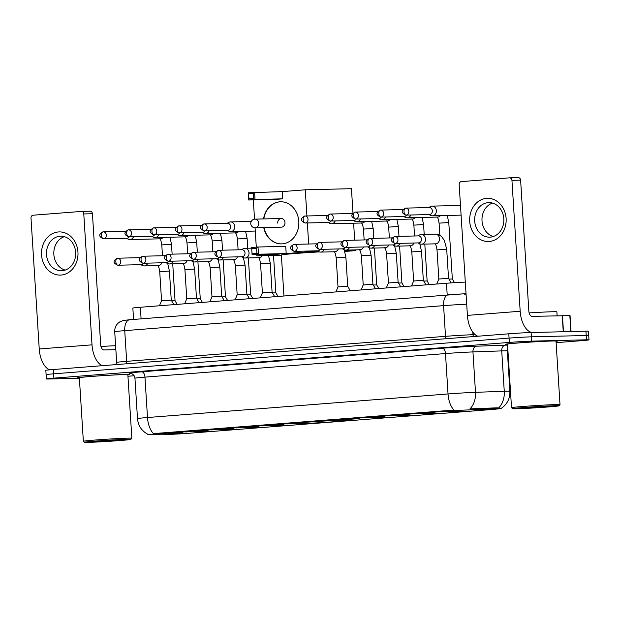 <?xml version="1.0" encoding="UTF-8"?>
<svg xmlns="http://www.w3.org/2000/svg" width="620" height="620" viewBox="0 0 620 620"><rect width="100%" height="100%" fill="white"/><g stroke="black" fill="none" stroke-linecap="round" stroke-linejoin="round"><path stroke-width="0.93" d="M345.728 420.004A28.613 0.698 176.4 0 0 313.627 421.724A28.613 0.698 176.4 0 0 293.058 423.693A28.613 0.698 176.4 0 0 297.499 423.786A28.613 0.698 176.4 0 0 329.6 422.065A28.613 0.698 176.4 0 0 350.176 420.096A28.613 0.698 176.4 0 0 345.728 420.004M419.996 413.726L434.907 412.68L419.996 413.726M394.793 415.71L409.696 414.664L394.793 415.71M369.582 417.686L384.493 416.64L369.582 417.686M344.379 419.663L359.282 418.616L344.379 419.663M268.755 425.591L283.658 424.545L268.755 425.591M243.544 427.568L258.455 426.521L243.544 427.568M218.341 429.544L233.244 428.498L218.341 429.544M193.13 431.528L208.033 430.474L193.13 431.528M167.919 433.504L182.83 432.458L167.919 433.504M445.207 411.75L460.11 410.704L445.207 411.75M448.996 412.346L463.9 411.3L448.996 412.346M423.786 414.323L438.696 413.276L423.786 414.323M398.582 416.299L413.486 415.253L398.582 416.299M373.372 418.275L388.283 417.229L373.372 418.275M272.544 426.188L287.447 425.134L272.544 426.188M247.333 428.164L262.245 427.118L247.333 428.164M222.131 430.14L237.034 429.094L222.131 430.14M196.92 432.117L211.823 431.071L196.92 432.117M171.709 434.093L186.62 433.047L171.709 434.093M474.199 410.37L489.11 409.316L474.199 410.37M497.163 408.596L500.968 408.596L494.21 409.324L184.806 433.597L163.564 434.767L147.878 434.744L452.809 410.634L497.163 408.596L497.116 407.813L499.697 408.1M133.564 319.432L132.85 308.07A16.197 0.395 -3.6 0 1 140.36 307.264L446.47 283.247A16.197 0.395 -3.6 0 1 465.302 282.092M553.831 340.884A26.187 0.643 176.4 0 0 524.458 342.457A26.187 0.643 176.4 0 0 505.633 344.263A26.187 0.643 176.4 0 0 507.532 344.379A25.916 0.635 176.4 0 1 505.904 344.24A25.916 0.635 176.4 0 1 524.536 342.457A25.916 0.635 176.4 0 1 553.606 340.899A25.916 0.635 176.4 0 1 557.628 340.985A25.916 0.635 176.4 0 1 556.024 341.31A26.187 0.643 176.4 0 0 557.899 340.969A26.187 0.643 176.4 0 0 553.831 340.884M129.456 374.48L129.464 374.573A25.916 0.635 176.4 0 1 127.859 374.891A26.187 0.643 176.4 0 0 129.735 374.558A26.187 0.643 176.4 0 0 125.666 374.465A26.187 0.643 176.4 0 0 96.294 376.046A26.187 0.643 176.4 0 0 77.469 377.844A26.187 0.643 176.4 0 0 79.368 377.96M556.109 342.659L581.49 340.675A16.197 0.395 176.4 0 0 589 339.861L588.729 335.552A16.197 0.395 176.4 0 0 586.218 335.498L531.379 336.831A16.197 0.395 176.4 0 0 509.067 338.109L53.599 373.837A16.197 0.395 176.4 0 0 46.097 374.643A16.197 0.395 176.4 0 0 48.608 374.697M147.862 434.31C141.624 430.916 138.167 425.684 137.493 418.608A21.599 0.527 -3.6 0 1 147.498 417.531A18.895 10.091 -94.5 0 0 153.458 433.62L453.987 410.053A18.895 10.091 85.5 0 1 448.028 393.956A21.599 0.527 -3.6 0 1 475.493 392.321A18.895 13.973 87.9 0 1 469.945 408.875L497.116 407.813M127.945 376.247L134.176 375.759M589 339.861A16.197 0.395 176.4 0 0 586.489 339.806L531.65 341.139A16.197 0.395 176.4 0 0 509.338 342.418L53.87 378.146A16.197 0.395 176.4 0 0 46.368 378.952A16.197 0.395 176.4 0 0 48.879 379.006L79.391 378.262M531.107 332.522A16.197 0.395 176.4 0 0 508.795 333.8L53.328 369.52A16.197 0.395 176.4 0 0 45.826 370.334L46.097 374.643A16.197 0.395 176.4 0 1 53.599 373.837L509.067 338.109A16.197 0.395 176.4 0 1 531.379 336.831L586.218 335.498A16.197 0.395 176.4 0 1 588.729 335.552L588.457 331.243A16.197 0.395 176.4 0 0 585.947 331.188L531.107 332.522L531.65 341.139M486.561 198.369A21.599 18.251 88.6 0 1 506.114 218.488A21.599 18.251 88.6 0 1 489.265 241.467A21.599 18.251 88.6 0 1 469.712 221.348A21.599 18.251 88.6 0 1 486.561 198.369M490.327 237.127A17.275 14.601 -91.4 0 0 503.828 219.139A17.275 14.601 -91.4 0 0 488.831 202.616A17.275 14.601 -91.4 0 0 488.165 202.647A17.275 14.601 -91.4 0 0 474.664 220.635A17.275 14.601 -91.4 0 0 489.661 237.158A17.275 14.601 -91.4 0 0 490.327 237.127M532.301 332.49A21.599 11.54 -94.5 0 1 520.18 311.256L511.942 180.358A2.697 2.279 -91.4 0 0 509.601 177.839A2.697 2.279 -91.4 0 0 509.5 177.839L461.272 181.621A2.697 2.279 -91.4 0 0 459.164 184.496L467.403 315.394L520.18 311.256M477.818 336.226A21.599 11.54 -94.5 0 1 467.403 315.394M493.311 236.514A17.275 14.601 88.6 0 1 481.98 220.061A17.275 14.601 88.6 0 1 492.505 203.081M509.71 177.839L518.157 177.63A2.697 2.279 88.6 0 1 518.266 177.63A2.697 2.279 88.6 0 1 520.606 180.149L528.837 311.046A5.402 2.883 85.5 0 0 532.061 316.363L570.051 315.611L571.051 331.553M516.266 408.789A23.219 0.566 176.4 0 0 542.043 407.41A23.219 0.566 176.4 0 0 559 405.813A23.219 0.566 176.4 0 0 555.396 405.72A23.219 0.566 176.4 0 0 529.085 407.139A23.219 0.566 176.4 0 0 512.67 408.727A23.219 0.566 176.4 0 0 516.266 408.789M559 405.813L560.007 404.666A24.296 0.597 176.4 0 0 560.015 404.651A24.296 0.597 176.4 0 0 556.241 404.573A24.296 0.597 176.4 0 0 528.984 406.03A24.296 0.597 176.4 0 0 511.515 407.704A24.296 0.597 176.4 0 0 511.523 407.72L512.67 408.727M560.015 404.651L556.016 341.093A24.296 0.597 176.4 0 0 552.242 341.008A24.296 0.597 176.4 0 0 524.985 342.472A24.296 0.597 176.4 0 0 507.517 344.139L511.515 407.704M557.124 315.751L556.876 311.829A26.993 0.659 176.4 0 0 552.683 311.744A26.993 0.659 176.4 0 0 529.139 312.914M550.847 406.077A17.817 0.434 176.4 0 0 531.069 407.131A17.817 0.434 176.4 0 0 518.057 408.363A17.817 0.434 176.4 0 0 520.816 408.433A17.817 0.434 176.4 0 0 541.012 407.348A17.817 0.434 176.4 0 0 553.606 406.123A17.817 0.434 176.4 0 0 550.847 406.077M319.447 251.898A29.698 0.728 176.4 0 0 281.364 254.99L283.945 295.996M263.539 218.938A21.057 17.794 88.6 0 1 279.728 201.826A21.057 17.794 88.6 0 1 280.542 201.779A21.057 17.794 88.6 0 1 298.825 221.921A21.057 17.794 88.6 0 1 282.371 243.838A21.057 17.794 88.6 0 1 281.565 243.885A21.057 17.794 88.6 0 1 263.748 227.571M282.286 191.611L282.743 198.826L276.373 199.33L248.667 199.996L248.209 192.781L282.286 191.611L305.265 189.805L351.447 188.689L352.981 213.094M248.209 192.781L248.612 193.797L253.162 193.44L254.58 192.278L255.037 199.501L282.743 198.826M253.317 199.888L254.533 219.178M255.068 227.78L256.293 247.147M256.757 254.611L256.835 255.858L279.814 254.053L252.108 254.727L251.65 247.504L258.021 247.008L258.478 254.223L252.108 254.727L251.65 247.504M309.117 251.015L309.163 251.751L286.184 253.557L285.735 246.334L258.021 247.008L256.603 248.171L252.053 248.527M308.675 244.009L307.349 222.975M306.916 215.962L305.265 189.805M281.379 255.262L256.835 255.858M344.821 251.464L355.345 250.635L355.299 249.883M354.687 240.157L353.617 223.2M309.163 251.751L318.61 251.526M344.635 250.891L355.345 250.635M253.162 193.44L253.479 198.508L255.037 199.501L248.667 199.996L248.93 198.865L253.479 198.508M248.612 193.797L248.93 198.865M286.184 253.557L258.478 254.223L256.92 253.231L252.371 253.588M256.92 253.231L256.603 248.171M254.804 219.154A4.317 3.65 88.6 0 1 254.967 219.139A4.317 3.65 88.6 0 1 258.718 223.177A4.317 3.65 88.6 0 1 255.347 227.772A4.317 3.65 88.6 0 1 255.177 227.78L281.441 227.145A4.317 3.65 -91.4 0 0 284.983 222.541A4.317 3.65 -91.4 0 0 281.24 218.504A4.317 3.65 -91.4 0 0 277.698 223.107M263.826 218.93A21.057 17.794 88.6 0 1 280.69 201.779M281.705 243.877A21.057 17.794 88.6 0 1 264.035 227.563M428.854 214.559L430.753 215.473A4.859 4.107 -91.4 0 0 432.388 215.83A4.859 4.107 -91.4 0 0 432.574 215.814A4.859 4.107 -91.4 0 0 436.364 210.645A4.859 4.107 -91.4 0 0 432.148 206.111A4.859 4.107 -91.4 0 0 431.962 206.119A4.859 4.107 -91.4 0 0 430.536 206.545L428.683 207.545M429.335 214.543A3.511 2.968 -91.4 0 0 429.466 214.551A3.511 2.968 -91.4 0 0 429.606 214.543A3.511 2.968 -91.4 0 0 432.341 210.808A3.511 2.968 -91.4 0 0 429.296 207.529A3.511 2.968 -91.4 0 0 429.164 207.537M448.942 279.093L452.337 278.992L454.483 282.689M403.651 216.543L405.55 217.45A4.859 4.107 -91.4 0 0 407.177 217.806A4.859 4.107 -91.4 0 0 407.363 217.798A4.859 4.107 -91.4 0 0 410.796 215.001M404.124 216.527A3.511 2.968 -91.4 0 0 404.256 216.527A3.511 2.968 -91.4 0 0 404.395 216.519A3.511 2.968 -91.4 0 0 406.573 215.101M423.739 281.069L427.126 280.969L429.242 284.603M378.44 218.519L380.339 219.426A4.859 4.107 -91.4 0 0 381.974 219.782A4.859 4.107 -91.4 0 0 382.16 219.774A4.859 4.107 -91.4 0 0 385.586 216.977M378.913 218.504A3.511 2.968 -91.4 0 0 379.053 218.504A3.511 2.968 -91.4 0 0 379.184 218.496A3.511 2.968 -91.4 0 0 381.37 217.078M398.528 283.046L401.915 282.945L404.031 286.579M353.237 220.495L355.128 221.402A4.859 4.107 -91.4 0 0 356.763 221.758A4.859 4.107 -91.4 0 0 356.95 221.751A4.859 4.107 -91.4 0 0 360.383 218.953M353.71 220.48A3.511 2.968 -91.4 0 0 353.842 220.48A3.511 2.968 -91.4 0 0 353.981 220.472A3.511 2.968 -91.4 0 0 356.159 219.054M373.325 285.022L376.712 284.921L378.82 288.556M328.026 222.472L329.925 223.378A4.859 4.107 -91.4 0 0 331.553 223.735A4.859 4.107 -91.4 0 0 331.747 223.727A4.859 4.107 -91.4 0 0 335.172 220.929M328.499 222.456A3.511 2.968 -91.4 0 0 328.639 222.456A3.511 2.968 -91.4 0 0 328.771 222.448A3.511 2.968 -91.4 0 0 330.948 221.03M272.49 292.935L275.877 292.834L277.993 296.469M227.199 230.376L229.098 231.291A4.859 4.107 -91.4 0 0 230.725 231.647A4.859 4.107 -91.4 0 0 230.911 231.632A4.859 4.107 -91.4 0 0 234.701 226.463A4.859 4.107 -91.4 0 0 230.493 221.929A4.859 4.107 -91.4 0 0 230.307 221.937A4.859 4.107 -91.4 0 0 228.881 222.363L227.029 223.363M227.672 230.361A3.511 2.968 -91.4 0 0 227.804 230.369A3.511 2.968 -91.4 0 0 227.943 230.361A3.511 2.968 -91.4 0 0 230.679 226.626A3.511 2.968 -91.4 0 0 227.633 223.347A3.511 2.968 -91.4 0 0 227.501 223.355M247.287 294.911L250.674 294.81L252.79 298.445M201.988 232.361L203.887 233.267A4.859 4.107 -91.4 0 0 205.514 233.624A4.859 4.107 -91.4 0 0 205.708 233.608A4.859 4.107 -91.4 0 0 209.134 230.818M202.461 232.345A3.511 2.968 -91.4 0 0 202.601 232.345A3.511 2.968 -91.4 0 0 202.732 232.337A3.511 2.968 -91.4 0 0 204.91 230.919M222.076 296.887L225.463 296.786L227.579 300.421M176.778 234.337L178.676 235.244A4.859 4.107 -91.4 0 0 180.311 235.6A4.859 4.107 -91.4 0 0 180.498 235.592A4.859 4.107 -91.4 0 0 183.931 232.794M177.258 234.321A3.511 2.968 -91.4 0 0 177.39 234.321A3.511 2.968 -91.4 0 0 177.529 234.313A3.511 2.968 -91.4 0 0 179.707 232.895M196.873 298.863L200.26 298.762L202.368 302.397M151.575 236.313L153.473 237.22A4.859 4.107 -91.4 0 0 155.101 237.576A4.859 4.107 -91.4 0 0 155.287 237.569A4.859 4.107 -91.4 0 0 158.72 234.771M152.047 236.297A3.511 2.968 -91.4 0 0 152.187 236.297A3.511 2.968 -91.4 0 0 152.319 236.29A3.511 2.968 -91.4 0 0 154.496 234.871M171.662 300.839L175.049 300.739L177.165 304.374M126.364 238.289L128.263 239.196A4.859 4.107 -91.4 0 0 129.898 239.553A4.859 4.107 -91.4 0 0 130.084 239.545A4.859 4.107 -91.4 0 0 133.517 236.747M126.844 238.274A3.511 2.968 -91.4 0 0 126.976 238.274A3.511 2.968 -91.4 0 0 127.116 238.266A3.511 2.968 -91.4 0 0 129.293 236.848M436.72 284.014L438.844 279.008L448.547 278.396L451.166 282.906M417.973 242.916L419.872 243.823A4.859 4.107 -91.4 0 0 421.507 244.179A4.859 4.107 -91.4 0 0 421.693 244.172A4.859 4.107 -91.4 0 0 425.483 239.002A4.859 4.107 -91.4 0 0 421.267 234.469A4.859 4.107 -91.4 0 0 421.081 234.476A4.859 4.107 -91.4 0 0 419.655 234.903L417.803 235.902M418.446 242.901A3.511 2.968 -91.4 0 0 418.585 242.901A3.511 2.968 -91.4 0 0 418.717 242.893A3.511 2.968 -91.4 0 0 421.461 239.157A3.511 2.968 -91.4 0 0 418.415 235.887A3.511 2.968 -91.4 0 0 418.283 235.894M422.584 280.364L423.336 280.372L421.507 251.286L411.804 251.898L413.633 280.984L422.584 280.364M392.77 244.892L394.661 245.799A4.859 4.107 -91.4 0 0 396.296 246.156A4.859 4.107 -91.4 0 0 396.482 246.148A4.859 4.107 -91.4 0 0 399.916 243.35M393.243 244.877A3.511 2.968 -91.4 0 0 393.375 244.877A3.511 2.968 -91.4 0 0 393.514 244.869A3.511 2.968 -91.4 0 0 395.692 243.458M386.306 287.967L388.43 282.96L398.125 282.356L400.737 286.835M367.559 246.869L369.458 247.775A4.859 4.107 -91.4 0 0 371.086 248.132A4.859 4.107 -91.4 0 0 371.279 248.124A4.859 4.107 -91.4 0 0 374.705 245.326M368.032 246.853A3.511 2.968 -91.4 0 0 368.172 246.853A3.511 2.968 -91.4 0 0 368.303 246.845A3.511 2.968 -91.4 0 0 370.481 245.435M361.096 289.943L363.219 284.937L372.922 284.332L375.526 288.812M342.349 248.845L344.247 249.759A4.859 4.107 -91.4 0 0 345.882 250.108A4.859 4.107 -91.4 0 0 346.069 250.1A4.859 4.107 -91.4 0 0 349.502 247.31M342.829 248.829A3.511 2.968 -91.4 0 0 342.961 248.829A3.511 2.968 -91.4 0 0 343.1 248.822A3.511 2.968 -91.4 0 0 345.278 247.411M335.893 291.927L338.016 286.921L347.712 286.308L350.323 290.796M317.146 250.821L319.044 251.736A4.859 4.107 -91.4 0 0 320.672 252.092A4.859 4.107 -91.4 0 0 320.858 252.077A4.859 4.107 -91.4 0 0 324.291 249.287M317.618 250.806A3.511 2.968 -91.4 0 0 317.758 250.806A3.511 2.968 -91.4 0 0 317.889 250.806A3.511 2.968 -91.4 0 0 320.067 249.387M260.268 297.856L262.392 292.849L272.087 292.237L274.699 296.724M241.521 256.757L243.42 257.664A4.859 4.107 -91.4 0 0 245.047 258.021A4.859 4.107 -91.4 0 0 245.241 258.013A4.859 4.107 -91.4 0 0 249.031 252.844A4.859 4.107 -91.4 0 0 244.815 248.302A4.859 4.107 -91.4 0 0 244.629 248.318A4.859 4.107 -91.4 0 0 243.203 248.736L241.351 249.736M241.994 256.742A3.511 2.968 -91.4 0 0 242.133 256.742A3.511 2.968 -91.4 0 0 242.265 256.734A3.511 2.968 -91.4 0 0 245.008 252.999A3.511 2.968 -91.4 0 0 241.963 249.721A3.511 2.968 -91.4 0 0 241.823 249.728M235.065 299.832L237.181 294.826L246.884 294.213L249.488 298.701M216.31 258.734L218.209 259.64A4.859 4.107 -91.4 0 0 219.844 259.997A4.859 4.107 -91.4 0 0 220.03 259.989A4.859 4.107 -91.4 0 0 223.463 257.192M216.791 258.718A3.511 2.968 -91.4 0 0 216.922 258.718A3.511 2.968 -91.4 0 0 217.062 258.711A3.511 2.968 -91.4 0 0 219.24 257.292M209.854 301.808L211.978 296.802L221.673 296.19L224.285 300.677M191.107 260.71L193.006 261.617A4.859 4.107 -91.4 0 0 194.633 261.973A4.859 4.107 -91.4 0 0 194.82 261.966A4.859 4.107 -91.4 0 0 198.253 259.168M191.58 260.695A3.511 2.968 -91.4 0 0 191.72 260.695A3.511 2.968 -91.4 0 0 191.851 260.687A3.511 2.968 -91.4 0 0 194.029 259.269M184.644 303.785L186.767 298.778L196.47 298.173L199.074 302.653M165.897 262.686L167.795 263.593A4.859 4.107 -91.4 0 0 169.43 263.95A4.859 4.107 -91.4 0 0 169.617 263.942A4.859 4.107 -91.4 0 0 173.05 261.144M166.377 262.671A3.511 2.968 -91.4 0 0 166.509 262.671A3.511 2.968 -91.4 0 0 166.648 262.663A3.511 2.968 -91.4 0 0 168.826 261.252M161.564 300.762L171.26 300.15L173.871 304.629M140.694 264.663L142.592 265.569A4.859 4.107 -91.4 0 0 144.22 265.926A4.859 4.107 -91.4 0 0 144.406 265.918A4.859 4.107 -91.4 0 0 147.839 263.128M141.166 264.647A3.511 2.968 -91.4 0 0 141.306 264.647A3.511 2.968 -91.4 0 0 141.438 264.639A3.511 2.968 -91.4 0 0 143.615 263.229M58.396 231.958A21.599 18.251 88.6 0 1 77.95 252.077A21.599 18.251 88.6 0 1 61.109 275.048A21.599 18.251 88.6 0 1 41.548 254.929A21.599 18.251 88.6 0 1 58.396 231.958M62.171 270.708A17.275 14.601 -91.4 0 0 75.663 252.72A17.275 14.601 -91.4 0 0 60.667 236.197A17.275 14.601 -91.4 0 0 60.001 236.236A17.275 14.601 -91.4 0 0 46.5 254.215A17.275 14.601 -91.4 0 0 61.504 270.738A17.275 14.601 -91.4 0 0 62.171 270.708M102.44 365.676A21.599 11.54 -94.5 0 1 92.016 344.836L83.778 213.939A2.697 2.279 -91.4 0 0 81.437 211.42A2.697 2.279 -91.4 0 0 81.336 211.428L33.108 215.21A2.697 2.279 -91.4 0 0 31 218.077L39.238 348.975L92.016 344.836M49.701 369.83A21.599 11.54 -94.5 0 1 39.238 348.975M65.147 270.103A17.275 14.601 88.6 0 1 53.816 253.642A17.275 14.601 88.6 0 1 64.341 236.662M81.546 211.42L89.993 211.219A2.697 2.279 88.6 0 1 90.102 211.211A2.697 2.279 88.6 0 1 92.442 213.729L100.673 344.627A5.402 2.883 85.5 0 0 103.897 349.944L115.855 349.657M88.102 442.37A23.219 0.566 176.4 0 0 113.879 440.998A23.219 0.566 176.4 0 0 130.835 439.394A23.219 0.566 176.4 0 0 127.232 439.301A23.219 0.566 176.4 0 0 100.921 440.719A23.219 0.566 176.4 0 0 84.506 442.308A23.219 0.566 176.4 0 0 88.102 442.37M130.835 439.394L131.843 438.247A24.296 0.597 176.4 0 0 131.851 438.239A24.296 0.597 176.4 0 0 128.077 438.154A24.296 0.597 176.4 0 0 100.82 439.619A24.296 0.597 176.4 0 0 83.351 441.285A24.296 0.597 176.4 0 0 83.359 441.3L79.352 377.727A24.296 0.597 176.4 0 1 96.821 376.053A24.296 0.597 176.4 0 1 124.078 374.596A24.296 0.597 176.4 0 1 127.852 374.674L131.851 438.239M129.464 374.573A25.916 0.635 176.4 0 0 125.442 374.488A25.916 0.635 176.4 0 0 96.371 376.046A25.916 0.635 176.4 0 0 77.74 377.828A25.916 0.635 176.4 0 0 79.368 377.944M122.683 439.657A17.817 0.434 176.4 0 0 102.904 440.719A17.817 0.434 176.4 0 0 89.892 441.944A17.817 0.434 176.4 0 0 92.651 442.014A17.817 0.434 176.4 0 0 112.848 440.929A17.817 0.434 176.4 0 0 125.442 439.712A17.817 0.434 176.4 0 0 122.683 439.657M115.607 345.673A26.993 0.659 176.4 0 0 100.975 346.503M452.809 410.634L452.771 410.099M471.347 409.525L471.293 408.743M154.636 434.015L154.597 433.489M447.198 294.833L446.47 283.247M141.089 318.843L140.36 307.264M130.603 373.279A26.993 0.659 -3.6 0 1 141.732 371.814L442.262 348.238A26.993 0.659 -3.6 0 1 476.594 346.192A5.402 3.991 -92.1 0 0 472.952 351.92L475.493 392.321L504.262 391.29A21.599 0.527 -3.6 0 1 506.548 391.22A21.599 0.527 -3.6 0 1 509.896 391.29L507.354 350.889A21.599 0.527 176.4 0 0 504.006 350.819A21.599 0.527 176.4 0 0 501.72 350.889L472.952 351.92A21.599 0.527 176.4 0 0 445.486 353.563L144.956 377.131A21.599 0.527 176.4 0 0 134.951 378.208C134.075 373.132 129.309 372.992 130.378 373.256M498.65 407.906A18.895 13.973 87.9 0 0 504.262 391.29L501.72 350.889A5.402 3.991 -92.1 0 1 505.362 345.162A26.993 0.659 -3.6 0 1 507.579 345.092M141.732 371.814A5.402 2.883 85.5 0 1 144.956 377.131L147.498 417.531L448.028 393.956L445.486 353.563A5.402 2.883 85.5 0 0 442.262 348.238M476.594 346.192L505.362 345.162M586.489 339.806L585.947 331.188M509.338 342.418L508.795 333.8M53.87 378.146L53.328 369.52M472.812 332.149L472.975 334.699L475.129 334.622M466.697 304.18A21.599 0.527 176.4 0 0 443.579 305.637L445.509 336.335A21.599 0.527 -3.6 0 1 472.975 334.699A2.697 2 -92.1 0 0 473.68 336.551M129.828 319.726A10.796 5.766 85.5 0 0 129.665 319.742L462.698 293.888A10.796 7.983 87.9 0 0 462.404 293.903L448.679 294.717A10.796 5.766 85.5 0 0 448.508 294.733A10.796 5.766 85.5 0 0 443.579 305.637L124.736 330.646L126.666 361.344L445.509 336.335A2.697 1.442 -94.5 0 1 444.811 338.815M114.723 331.716C114.584 328.461 115.653 325.663 117.932 323.338L119.73 321.912L123.186 320.478L129.665 319.742A10.796 5.766 85.5 0 0 124.736 330.646A21.599 0.527 176.4 0 0 114.723 331.716L116.661 362.421A21.599 0.527 -3.6 0 1 126.666 361.344A2.697 1.442 -94.5 0 1 125.968 363.824M466.039 293.764L462.698 293.888A10.796 7.983 87.9 0 1 466.1 294.771M563.255 331.739L562.247 315.627M520.606 180.149L511.942 180.358M562.456 315.627L563.471 331.739M570.85 331.553L569.842 315.603M406.108 215.109A3.511 2.968 -91.4 0 0 408.851 211.459A3.511 2.968 -91.4 0 0 405.805 208.103A3.511 2.968 -91.4 0 0 405.666 208.103A3.511 1.875 -94.5 0 0 405.612 208.111A3.511 1.875 -94.5 0 0 404.015 211.653A3.511 1.875 85.5 0 0 406.108 215.109A3.511 2.968 -91.4 0 1 405.976 215.117L429.466 214.551M380.897 217.085A3.511 2.968 -91.4 0 0 383.64 213.435A3.511 2.968 -91.4 0 0 380.595 210.079A3.511 2.968 -91.4 0 0 380.463 210.087A3.511 1.875 -94.5 0 0 380.409 210.087A3.511 1.875 -94.5 0 0 378.804 213.629A3.511 1.875 85.5 0 0 380.897 217.085A3.511 2.968 -91.4 0 1 380.765 217.093L404.256 216.527M436.914 216.922C436.961 217.705 437.937 215.892 439.084 223.146L448.779 222.541L452.337 278.992M437.41 217.07A4.859 4.107 -91.4 0 0 437.596 217.07A4.859 4.107 -91.4 0 0 437.79 217.054A4.859 4.107 -91.4 0 0 438.046 217.031A4.859 4.107 -91.4 0 0 440.417 215.636M355.694 219.062A3.511 2.968 -91.4 0 0 358.438 215.411A3.511 2.968 -91.4 0 0 355.392 212.056A3.511 2.968 -91.4 0 0 355.252 212.063A3.511 1.875 -94.5 0 0 355.198 212.063A3.511 1.875 -94.5 0 0 353.594 215.605A3.511 1.875 85.5 0 0 355.694 219.062A3.511 2.968 -91.4 0 1 355.554 219.069L379.053 218.504M411.703 218.906C411.757 219.681 412.726 217.868 413.873 225.13L423.576 224.517L424.196 234.391M412.207 219.046A4.859 4.107 -91.4 0 0 412.393 219.046A4.859 4.107 -91.4 0 0 412.579 219.038A4.859 4.107 -91.4 0 0 412.835 219.007A4.859 4.107 -91.4 0 0 415.214 217.612M330.483 221.038A3.511 2.968 -91.4 0 0 333.227 217.388A3.511 2.968 -91.4 0 0 330.181 214.032A3.511 2.968 -91.4 0 0 330.042 214.04A3.511 1.875 -94.5 0 0 329.987 214.04A3.511 1.875 -94.5 0 0 328.391 217.581A3.511 1.875 85.5 0 0 330.483 221.038A3.511 2.968 -91.4 0 1 330.351 221.046L353.842 220.48M386.5 220.883C386.547 221.665 387.523 219.844 388.67 227.106L398.365 226.494L398.986 236.352M386.996 221.022A4.859 4.107 -91.4 0 0 387.182 221.022A4.859 4.107 -91.4 0 0 387.368 221.014A4.859 4.107 -91.4 0 0 387.632 220.983A4.859 4.107 -91.4 0 0 390.003 219.588M305.28 223.022A3.511 2.968 -91.4 0 0 308.016 219.364A3.511 2.968 -91.4 0 0 304.97 216.008A3.511 2.968 -91.4 0 0 304.839 216.016A3.511 1.875 -94.5 0 0 304.784 216.016A3.511 1.875 -94.5 0 0 303.18 219.565A3.511 1.875 85.5 0 0 305.28 223.022A3.511 2.968 -91.4 0 1 305.141 223.022L328.639 222.456M361.29 222.859C361.344 223.642 362.312 221.821 363.46 229.082L373.163 228.47L373.783 238.328M361.786 222.999A4.859 4.107 -91.4 0 0 361.979 222.999A4.859 4.107 -91.4 0 0 362.165 222.991A4.859 4.107 -91.4 0 0 362.421 222.96A4.859 4.107 -91.4 0 0 364.8 221.565M204.445 230.927A3.511 2.968 -91.4 0 0 207.188 227.276A3.511 2.968 -91.4 0 0 204.143 223.921A3.511 2.968 -91.4 0 0 204.011 223.921A3.511 1.875 -94.5 0 0 203.957 223.929A3.511 1.875 -94.5 0 0 202.353 227.47A3.511 1.875 85.5 0 0 204.445 230.927A3.511 2.968 -91.4 0 1 204.313 230.935L227.804 230.369M179.242 232.903A3.511 2.968 -91.4 0 0 181.986 229.253A3.511 2.968 -91.4 0 0 178.932 225.897A3.511 2.968 -91.4 0 0 178.8 225.905A3.511 1.875 -94.5 0 0 178.746 225.905A3.511 1.875 -94.5 0 0 177.142 229.447A3.511 1.875 85.5 0 0 179.242 232.903A3.511 2.968 -91.4 0 1 179.102 232.911L202.601 232.345M235.251 232.74C235.306 233.523 236.274 231.71 237.421 238.963L247.124 238.359L247.744 248.233M235.755 232.888A4.859 4.107 -91.4 0 0 235.941 232.888A4.859 4.107 -91.4 0 0 236.127 232.872A4.859 4.107 -91.4 0 0 236.383 232.849A4.859 4.107 -91.4 0 0 238.762 231.454M154.031 234.879A3.511 2.968 -91.4 0 0 156.775 231.229A3.511 2.968 -91.4 0 0 153.729 227.873A3.511 2.968 -91.4 0 0 153.59 227.881A3.511 1.875 -94.5 0 0 153.535 227.881A3.511 1.875 -94.5 0 0 151.939 231.423A3.511 1.875 85.5 0 0 154.031 234.879A3.511 2.968 -91.4 0 1 153.9 234.887L177.39 234.321M210.04 234.724C210.095 235.499 211.071 233.686 212.218 240.94L221.913 240.335L222.534 250.193M210.544 234.864A4.859 4.107 -91.4 0 0 210.73 234.864A4.859 4.107 -91.4 0 0 210.916 234.856A4.859 4.107 -91.4 0 0 211.172 234.825A4.859 4.107 -91.4 0 0 213.551 233.43M128.828 236.856A3.511 2.968 -91.4 0 0 131.564 233.205A3.511 2.968 -91.4 0 0 128.518 229.85A3.511 2.968 -91.4 0 0 128.387 229.857A3.511 1.875 -94.5 0 0 128.332 229.857A3.511 1.875 -94.5 0 0 126.728 233.399A3.511 1.875 85.5 0 0 128.828 236.856A3.511 2.968 -91.4 0 1 128.689 236.863L152.187 236.297M184.838 236.701C184.884 237.483 185.861 235.662 187.008 242.924L196.703 242.312L197.331 252.169M185.333 236.84A4.859 4.107 -91.4 0 0 185.527 236.84A4.859 4.107 -91.4 0 0 185.713 236.832A4.859 4.107 -91.4 0 0 185.969 236.801A4.859 4.107 -91.4 0 0 188.348 235.406M103.617 238.832A3.511 2.968 -91.4 0 0 106.361 235.181A3.511 2.968 -91.4 0 0 103.315 231.826A3.511 2.968 -91.4 0 0 103.176 231.833A3.511 1.875 -94.5 0 0 103.122 231.833A3.511 1.875 -94.5 0 0 101.525 235.383A3.511 1.875 85.5 0 0 103.617 238.832A3.511 2.968 -91.4 0 1 103.486 238.84L126.976 238.274M159.627 238.677C159.681 239.46 160.658 237.638 161.797 244.9L171.5 244.288L172.12 254.146M160.131 238.816A4.859 4.107 -91.4 0 0 160.317 238.816A4.859 4.107 -91.4 0 0 160.502 238.809A4.859 4.107 -91.4 0 0 160.758 238.778A4.859 4.107 -91.4 0 0 163.138 237.383M395.227 243.458A3.511 2.968 -91.4 0 0 397.97 239.808A3.511 2.968 -91.4 0 0 394.925 236.453A3.511 2.968 -91.4 0 0 394.785 236.46A3.511 1.875 -94.5 0 0 394.731 236.46A3.511 1.875 -94.5 0 0 393.127 240.01A3.511 1.875 85.5 0 0 395.227 243.458A3.511 2.968 -91.4 0 1 395.087 243.466L418.585 242.901M438.844 279.008L437.015 249.922L439.526 249.659L446.71 249.31L448.539 278.396M435.341 243.838A4.859 4.107 -91.4 0 0 435.535 243.838A4.859 4.107 -91.4 0 0 435.721 243.831A4.859 4.107 -91.4 0 0 435.976 243.799A4.859 4.107 -91.4 0 0 439.503 238.623A4.859 4.107 -91.4 0 0 435.294 234.128A4.859 4.107 -91.4 0 0 435.108 234.135M370.016 245.442A3.511 2.968 -91.4 0 0 372.76 241.785A3.511 2.968 -91.4 0 0 369.714 238.429A3.511 2.968 -91.4 0 0 369.574 238.437A3.511 1.875 -94.5 0 0 369.52 238.437A3.511 1.875 -94.5 0 0 367.923 241.986A3.511 1.875 85.5 0 0 370.016 245.442A3.511 2.968 -91.4 0 1 369.884 245.45L393.375 244.877M410.138 245.815A4.859 4.107 -91.4 0 0 410.324 245.815A4.859 4.107 -91.4 0 0 410.51 245.807A4.859 4.107 -91.4 0 0 410.765 245.776A4.859 4.107 -91.4 0 0 413.943 243.009M344.813 247.419A3.511 2.968 -91.4 0 0 347.549 243.761A3.511 2.968 -91.4 0 0 344.503 240.405A3.511 2.968 -91.4 0 0 344.371 240.413A3.511 1.875 -94.5 0 0 344.317 240.421A3.511 1.875 -94.5 0 0 342.713 243.962A3.511 1.875 85.5 0 0 344.813 247.419A3.511 2.968 -91.4 0 1 344.673 247.427L368.172 246.853M388.43 282.96L386.601 253.874L389.112 253.611L396.296 253.262L398.125 282.356M384.927 247.791A4.859 4.107 -91.4 0 0 385.113 247.799A4.859 4.107 -91.4 0 0 385.307 247.783A4.859 4.107 -91.4 0 0 385.562 247.752A4.859 4.107 -91.4 0 0 388.732 244.993M319.602 249.395A3.511 2.968 -91.4 0 0 322.346 245.737A3.511 2.968 -91.4 0 0 319.3 242.381A3.511 2.968 -91.4 0 0 319.161 242.389A3.511 1.875 -94.5 0 0 319.106 242.397A3.511 1.875 -94.5 0 0 317.51 245.938A3.511 1.875 85.5 0 0 319.602 249.395A3.511 2.968 -91.4 0 1 319.471 249.403L342.961 248.829M363.219 284.944L361.39 255.851L363.909 255.587L371.093 255.246L372.922 284.332M359.724 249.775A4.859 4.107 -91.4 0 0 359.91 249.775A4.859 4.107 -91.4 0 0 360.096 249.759A4.859 4.107 -91.4 0 0 360.352 249.736A4.859 4.107 -91.4 0 0 363.529 246.969M294.399 251.371A3.511 2.968 -91.4 0 0 297.135 247.721A3.511 2.968 -91.4 0 0 294.089 244.358A3.511 2.968 -91.4 0 0 293.958 244.365A3.511 1.875 -94.5 0 0 293.903 244.373A3.511 1.875 -94.5 0 0 292.299 247.915A3.511 1.875 85.5 0 0 294.399 251.371A3.511 2.968 -91.4 0 1 294.26 251.379L317.758 250.806M338.016 286.921L336.187 257.827L338.698 257.571L345.882 257.222L347.712 286.308M334.513 251.751A4.859 4.107 -91.4 0 0 334.699 251.751A4.859 4.107 -91.4 0 0 334.885 251.743A4.859 4.107 -91.4 0 0 335.141 251.712A4.859 4.107 -91.4 0 0 338.319 248.946M218.775 257.3A3.511 2.968 -91.4 0 0 221.518 253.65A3.511 2.968 -91.4 0 0 218.465 250.294A3.511 2.968 -91.4 0 0 218.333 250.302A3.511 1.875 -94.5 0 0 218.279 250.302A3.511 1.875 -94.5 0 0 216.674 253.844A3.511 1.875 85.5 0 0 218.775 257.3A3.511 2.968 -91.4 0 1 218.635 257.308L242.133 256.742M262.392 292.849L260.563 263.763L263.074 263.5L270.258 263.151L272.087 292.237M258.889 257.68A4.859 4.107 -91.4 0 0 259.075 257.68A4.859 4.107 -91.4 0 0 259.269 257.672A4.859 4.107 -91.4 0 0 259.524 257.641A4.859 4.107 -91.4 0 0 262.276 255.727M193.564 259.276A3.511 2.968 -91.4 0 0 196.308 255.626A3.511 2.968 -91.4 0 0 193.262 252.27A3.511 2.968 -91.4 0 0 193.122 252.278A3.511 1.875 -94.5 0 0 193.068 252.278A3.511 1.875 -94.5 0 0 191.472 255.828A3.511 1.875 85.5 0 0 193.564 259.276A3.511 2.968 -91.4 0 1 193.432 259.284L216.922 258.718M237.181 294.826L235.352 265.74L237.871 265.476L245.055 265.127L246.884 294.213M233.686 259.656A4.859 4.107 -91.4 0 0 233.872 259.656A4.859 4.107 -91.4 0 0 234.058 259.648A4.859 4.107 -91.4 0 0 234.313 259.617A4.859 4.107 -91.4 0 0 237.491 256.851M168.361 261.26A3.511 2.968 -91.4 0 0 171.097 257.602A3.511 2.968 -91.4 0 0 168.051 254.246A3.511 2.968 -91.4 0 0 167.919 254.254A3.511 1.875 -94.5 0 0 167.865 254.254A3.511 1.875 -94.5 0 0 166.261 257.804A3.511 1.875 85.5 0 0 168.361 261.26A3.511 2.968 -91.4 0 1 168.222 261.26L191.72 260.695M211.978 296.802L210.149 267.716L212.66 267.453L219.844 267.104L221.673 296.19M208.475 261.632A4.859 4.107 -91.4 0 0 208.661 261.632A4.859 4.107 -91.4 0 0 208.847 261.625A4.859 4.107 -91.4 0 0 209.111 261.594A4.859 4.107 -91.4 0 0 212.28 258.827M143.15 263.237A3.511 2.968 -91.4 0 0 145.894 259.579A3.511 2.968 -91.4 0 0 142.848 256.223A3.511 2.968 -91.4 0 0 142.708 256.231A3.511 1.875 -94.5 0 0 142.654 256.231A3.511 1.875 -94.5 0 0 141.058 259.78A3.511 1.875 85.5 0 0 143.15 263.237A3.511 2.968 -91.4 0 1 143.018 263.244L166.509 262.671M186.767 298.778L184.938 269.692L187.449 269.429L194.641 269.08L196.47 298.173M183.264 263.608A4.859 4.107 -91.4 0 0 183.458 263.608A4.859 4.107 -91.4 0 0 183.644 263.601A4.859 4.107 -91.4 0 0 183.9 263.57A4.859 4.107 -91.4 0 0 187.077 260.811M117.94 265.213A3.511 2.968 -91.4 0 0 120.683 261.555A3.511 2.968 -91.4 0 0 117.637 258.199A3.511 2.968 -91.4 0 0 117.506 258.207A3.511 1.875 -94.5 0 0 117.451 258.214A3.511 1.875 -94.5 0 0 115.847 261.756A3.511 1.875 85.5 0 0 117.94 265.213A3.511 2.968 -91.4 0 1 117.808 265.221L141.306 264.647M159.441 305.761L161.564 300.754L159.727 271.669L169.43 271.064L171.26 300.15M158.061 265.592A4.859 4.107 -91.4 0 0 158.247 265.592A4.859 4.107 -91.4 0 0 158.433 265.577A4.859 4.107 -91.4 0 0 158.689 265.554A4.859 4.107 -91.4 0 0 161.867 262.787M92.442 213.729L83.778 213.939M147.878 434.744L147.847 434.302M500.914 408.588C507.098 404.48 510.089 398.714 509.896 391.29M46.368 378.952L46.097 374.643M137.493 418.608L134.951 378.208M507.788 348.417L507.354 350.889M116.661 362.421L115.723 364.63M509.601 177.839L518.266 177.63M281.24 218.504L254.967 219.139A4.317 4.317 0 0 0 250.759 223.681A4.317 4.317 0 0 0 255.177 227.78M429.296 207.529L405.612 208.111C400.962 210.599 401.086 212.939 405.976 215.117M461.094 215.132L432.388 215.83M460.482 205.429L432.148 206.111M403.054 209.537L380.409 210.087C375.759 212.575 375.875 214.915 380.765 217.093M437.596 217.07L407.177 217.806M439.851 235.368L439.084 223.146M447.253 215.465L448.779 222.541M377.851 211.513L355.198 212.063C350.548 214.559 350.672 216.892 355.554 219.069M427.126 280.969L424.808 244.102M412.393 219.046L381.974 219.782M414.555 235.98L413.873 225.13M422.042 217.442L423.576 224.517M352.64 213.489L329.987 214.04C325.337 216.535 325.461 218.868 330.351 221.046M401.915 282.945L399.598 246.078M387.182 221.022L356.763 221.758M389.352 237.956L388.67 227.106M396.839 219.418L398.365 226.494M327.438 215.465L304.784 216.016C300.134 218.511 300.251 220.844 305.141 223.022M376.712 284.921L374.395 248.054M361.979 222.999L331.553 223.735M364.142 239.932L363.46 229.082M371.628 221.402L373.163 228.47M227.633 223.347L203.957 223.929C199.307 226.416 199.423 228.757 204.313 230.935M275.877 292.834L273.529 255.456M255.277 231.051L230.725 231.647M251.263 221.425L230.493 221.929M201.399 225.347L178.746 225.905C174.096 228.392 174.212 230.733 179.102 232.911M250.674 294.81L248.356 257.943M235.941 232.888L205.514 233.624M238.103 249.821L237.421 238.963M245.59 231.283L247.124 238.359M176.189 227.331L153.535 227.881C148.885 230.376 149.009 232.709 153.9 234.887M225.463 296.786L223.146 259.92M210.73 234.864L180.311 235.6M212.9 251.797L212.218 240.94M220.387 233.26L221.913 240.335M150.986 229.307L128.332 229.857C123.682 232.353 123.799 234.685 128.689 236.863M200.26 298.762L197.935 261.896M185.527 236.84L155.101 237.576M187.69 253.774L187.008 242.924M195.176 235.236L196.703 242.312M125.775 231.283L103.122 231.833C98.472 234.329 98.596 236.662 103.486 238.84M175.049 300.739L172.732 263.872M160.317 238.816L129.898 239.553M162.479 255.75L161.797 244.9M169.973 237.22L171.5 244.288M418.415 235.887L394.731 236.46C390.081 238.956 390.205 241.288 395.087 243.466M421.267 234.469L435.294 234.128C439.921 234.406 441.773 236.91 441.874 236.964L444.37 240.452L446.71 249.31M435.535 243.838L421.507 244.179M434.845 243.699C434.891 244.481 435.868 242.668 437.015 249.922M392.173 237.886L369.52 238.437C364.878 240.932 364.994 243.265 369.884 245.45M423.336 280.372L425.94 284.859M419.802 243.792L421.507 251.286M410.324 245.815L396.296 246.156M413.633 280.984L411.517 285.99M409.634 245.675C409.688 246.458 410.665 244.644 411.804 251.898M366.97 239.863L344.317 240.421C339.667 242.908 339.783 245.241 344.673 247.427M394.599 245.768L396.296 253.262M385.113 247.799L371.086 248.132M384.431 247.651C384.478 248.434 385.454 246.621 386.601 253.874M341.76 241.839L319.106 242.397C314.456 244.885 314.58 247.225 319.471 249.403M369.388 247.744L371.093 255.246M359.91 249.775L345.882 250.108M359.22 249.628C359.274 250.41 360.243 248.597 361.39 255.851M316.556 243.815L293.903 244.373C289.253 246.861 289.37 249.201 294.26 251.379M344.178 249.721L345.882 257.222M334.699 251.751L320.672 252.092M334.01 251.612C334.064 252.387 335.04 250.573 336.187 257.827M241.963 249.721L218.279 250.302C213.629 252.797 213.745 255.13 218.635 257.308M268.522 255.572L270.258 263.151M259.075 257.68L245.047 258.021M258.393 257.54C258.439 258.323 259.416 256.502 260.563 263.763M251.697 248.14L244.815 248.302M215.721 251.728L193.068 252.278C188.418 254.774 188.542 257.106 193.432 259.284M243.35 257.633L245.055 265.127M233.872 259.656L219.844 259.997M233.182 259.517C233.236 260.299 234.205 258.486 235.352 265.74M190.518 253.704L167.865 254.254C163.215 256.75 163.331 259.083 168.222 261.26M218.147 259.61L219.844 267.104M208.661 261.632L194.633 261.973M207.979 261.493C208.026 262.276 209.002 260.462 210.149 267.716M165.308 255.68L142.654 256.231C138.004 258.726 138.128 261.059 143.018 263.244M192.936 261.586L194.641 269.08M183.458 263.608L169.43 263.95M182.768 263.469C182.823 264.252 183.791 262.438 184.938 269.692M140.097 257.656L117.451 258.214C112.801 260.702 112.917 263.035 117.808 265.221M167.725 263.562L169.43 271.064M158.247 265.592L144.22 265.926M157.558 265.445C157.612 266.228 158.588 264.415 159.727 271.669M81.437 211.42L90.102 211.211M84.506 442.308L83.359 441.3"/></g></svg>
